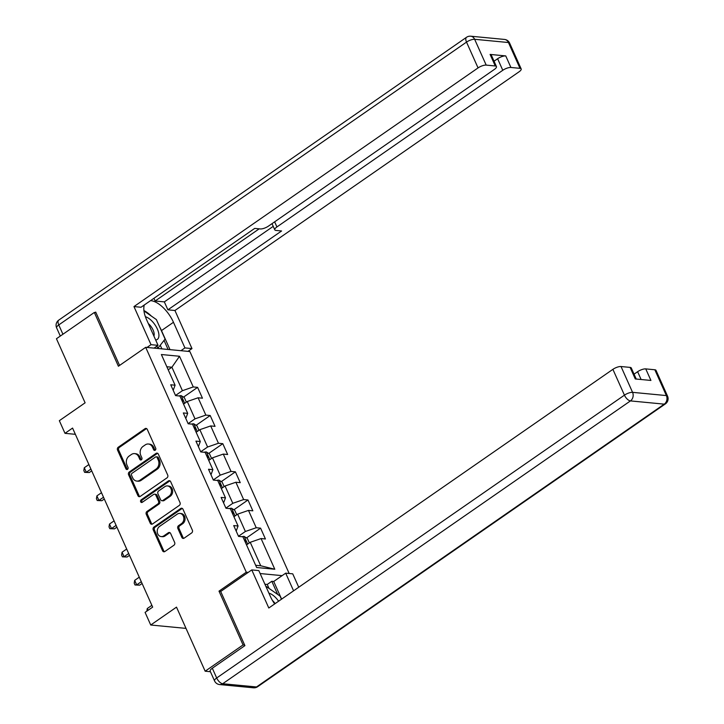 <?xml version="1.0" encoding="UTF-8"?>
<svg xmlns="http://www.w3.org/2000/svg" width="724" height="724" viewBox="0 0 724 724"><rect width="100%" height="100%" fill="white"/><g stroke="black" fill="none" stroke-linecap="round" stroke-linejoin="round"><path stroke-width="1.09" d="M155.217 450.21A1.439 1.177 -84.5 0 0 155.705 448.247L147.289 429.423A2.054 1.683 -84.5 0 0 145.008 428.68L118.22 447.26A2.054 1.683 -84.5 0 0 117.532 450.057L125.949 468.881A1.439 1.177 -84.5 0 0 128.03 467.442L126.944 465.007A6.57 5.385 -84.5 0 1 129.171 456.029L131.397 454.482A6.57 5.385 -84.5 0 1 134.564 453.613A6.57 5.385 -84.5 0 1 138.7 456.853L139.786 459.288A1.439 1.177 -84.5 0 0 141.868 457.839L140.782 455.405A6.57 5.385 -84.5 0 1 143.008 446.437L145.234 444.889A6.57 5.385 -84.5 0 1 148.402 444.011A6.57 5.385 -84.5 0 1 152.529 447.251L153.624 449.685A1.439 1.177 -84.5 0 0 155.217 450.21M181.851 537.416A2.054 1.683 -84.5 0 0 184.131 538.158L191.643 532.945A2.054 1.683 -84.5 0 0 192.34 530.14L182.991 509.234A2.054 1.683 -84.5 0 0 180.71 508.492L153.922 527.072A2.054 1.683 -84.5 0 0 153.235 529.878L162.583 550.783A2.054 1.683 -84.5 0 0 164.864 551.516L173.941 545.226A2.054 1.683 -84.5 0 0 174.638 542.421L170.629 533.47A2.054 1.683 -84.5 0 0 168.348 532.737L163.85 535.86A5.493 4.498 -84.5 0 1 161.208 536.584A5.493 4.498 -84.5 0 1 157.298 532.339A5.493 4.498 -84.5 0 1 159.615 526.375L177.244 514.149A5.493 4.498 -84.5 0 1 179.887 513.416A5.493 4.498 -84.5 0 1 183.796 517.669A5.493 4.498 -84.5 0 1 181.48 523.624L178.547 525.669A2.054 1.683 -84.5 0 0 177.851 528.466L181.851 537.416L183.045 537.534A2.054 1.683 -84.5 0 0 183.751 538.348M95.948 312.614L94.337 312.46L56.445 338.742L85.106 402.816L59.341 420.689L64.988 433.332L72.572 428.074L152.664 607.119L145.081 612.377L150.737 625.011L186.005 628.387M220.911 591.327L219.001 591.146L243.065 644.93L205.163 671.211L176.502 607.137L150.737 625.011M219.001 591.146L246.287 572.213L145.687 347.321L189.878 351.547L289.166 573.499M94.337 312.46L118.401 366.244L145.687 347.321M167 477.849A2.054 1.683 -84.5 0 0 167.697 475.044L158.339 454.138A2.054 1.683 -84.5 0 0 156.058 453.396L129.279 471.976A2.054 1.683 -84.5 0 0 128.582 474.772L137.931 495.678A2.054 1.683 -84.5 0 0 140.212 496.42L167 477.849M170.665 481.686L180.014 502.592A2.054 1.683 -84.5 0 1 179.317 505.397L152.538 523.968A2.054 1.683 -84.5 0 1 150.257 523.235L146.257 514.284A2.054 1.683 -84.5 0 1 146.954 511.479L157.814 503.949A2.054 1.683 -84.5 0 0 158.511 501.144L155.85 495.207A2.054 1.683 -84.5 0 0 153.569 494.465L142.266 502.311A1.439 1.177 -84.5 0 1 141.153 499.831L168.384 480.944A2.054 1.683 -84.5 0 1 170.665 481.686M210.44 671.718L205.163 671.211M243.065 644.93L244.676 645.084M282.116 575.643L260.133 573.544M248.196 572.403L246.287 572.213M260.586 528.149L256.224 527.733L248.477 510.402L252.839 510.818L247.988 499.985L243.635 499.569L235.879 482.247L240.241 482.664L235.4 471.831L231.037 471.414L223.282 454.084L227.644 454.5L222.802 443.676L218.44 443.26L210.693 425.929L215.046 426.346L210.204 415.513L205.842 415.096L198.095 397.775L202.458 398.191L197.607 387.358L193.254 386.942L179.525 356.262L161.371 354.525L175.09 385.204L170.737 384.788L175.579 395.621L179.941 396.037L187.688 413.368L183.326 412.952L188.177 423.775L192.53 424.192L200.286 441.522L195.923 441.106L200.765 451.93L205.127 452.355L212.883 469.677L208.521 469.261L213.363 480.093L217.725 480.51L225.472 497.831L221.119 497.415L225.96 508.248L230.323 508.664L238.069 525.995L233.707 525.579L238.558 536.403L242.911 536.819L256.64 567.507L274.794 569.245L261.074 538.556L265.427 538.973L260.586 528.149L246.495 537.923M233.924 516.719L237.635 514.149L245.382 531.479L238.486 536.258M236.169 531.081L238.069 525.995M245.382 531.479L256.224 527.733M237.635 514.149L248.477 510.402M221.327 488.564L225.037 485.994L232.793 503.316L225.897 508.103M223.58 502.927L225.472 497.831M232.793 503.316L243.635 499.569M225.037 485.994L235.879 482.247M208.729 460.41L212.44 457.839L220.196 475.161L213.299 479.949M210.983 474.763L212.883 469.677M220.196 475.161L231.037 471.414M212.44 457.839L223.282 454.084M196.141 432.255L199.851 429.676L207.598 447.007L200.702 451.785M198.385 446.608L200.286 441.522M207.598 447.007L218.44 443.26M199.851 429.676L210.693 425.929M183.543 404.092L187.254 401.521L195 418.852L188.104 423.631M185.787 418.454L187.688 413.368M195 418.852L205.842 415.096M187.254 401.521L198.095 397.775M168.203 369.801L171.914 367.231L182.412 390.688L175.516 395.476M173.199 390.29L175.09 385.204M182.412 390.688L193.254 386.942M166.837 366.742L171.914 367.231L179.525 356.262M64.988 433.332L75.359 434.319M255.644 565.29L260.721 565.77L250.233 542.303L246.522 544.882M260.721 565.77L274.794 569.245M250.233 542.303L261.074 538.556M183.516 397.132L197.607 387.358M196.113 425.296L210.204 415.513M208.702 453.45L222.802 443.676M221.3 481.605L235.4 471.831M233.897 509.768L247.988 499.985M155.144 450.256A1.439 1.177 -84.5 0 1 154.818 449.803L153.723 447.369A6.57 5.385 -84.5 0 0 149.587 444.129L148.402 444.011M134.564 453.613L135.759 453.731A6.57 5.385 -84.5 0 1 139.886 456.962L140.981 459.405A1.439 1.177 -84.5 0 0 141.307 459.849M146.574 428.599A2.054 1.683 -84.5 0 0 146.203 428.798L119.415 447.369A2.054 1.683 -84.5 0 0 118.718 450.174L127.143 468.998A1.439 1.177 -84.5 0 0 127.469 469.451M157.633 453.315A2.054 1.683 -84.5 0 0 157.253 453.514L130.474 472.084A2.054 1.683 -84.5 0 0 129.777 474.89L139.126 495.795A2.054 1.683 -84.5 0 0 139.841 496.619M157.126 457.532A1.439 1.177 -84.5 0 0 155.533 457.007L132.021 473.315A1.439 1.177 -84.5 0 0 131.542 475.279L132.691 477.849A6.57 5.385 -84.5 0 0 136.827 481.089A6.57 5.385 -84.5 0 0 139.985 480.211L156.049 469.071A6.57 5.385 -84.5 0 0 158.275 460.102L157.126 457.532L158.321 457.64A1.439 1.177 -84.5 0 0 157.416 456.935L156.221 456.817M136.827 481.089L138.022 481.198A6.57 5.385 -84.5 0 0 141.18 480.329L139.985 480.211M158.321 457.64L159.47 460.211A6.57 5.385 -84.5 0 1 157.244 469.188L141.18 480.329M154.565 494.193L155.76 494.311A2.054 1.683 -84.5 0 1 157.045 495.325L159.705 501.252A2.054 1.683 -84.5 0 1 159.008 504.058L148.148 511.596A2.054 1.683 -84.5 0 0 147.452 514.402L151.452 523.343A2.054 1.683 -84.5 0 0 152.158 524.167M169.959 480.863A2.054 1.683 -84.5 0 0 169.579 481.062L142.347 499.949A1.439 1.177 -84.5 0 0 142.194 502.356M169.081 496.13A5.493 4.498 -84.5 0 0 171.398 490.166A5.493 4.498 -84.5 0 0 167.488 485.922A5.493 4.498 -84.5 0 0 164.846 486.655L158.628 490.963A2.054 1.683 -84.5 0 0 157.941 493.759L160.592 499.696A2.054 1.683 -84.5 0 0 162.873 500.438L169.081 496.13L170.276 496.239A5.493 4.498 -84.5 0 0 172.593 490.284A5.493 4.498 -84.5 0 0 168.683 486.039L167.488 485.922M161.886 500.709L163.081 500.827A2.054 1.683 -84.5 0 0 164.067 500.556L162.873 500.438M170.276 496.239L164.067 500.556M179.887 513.416L181.081 513.533A5.493 4.498 -84.5 0 1 184.991 517.778A5.493 4.498 -84.5 0 1 182.674 523.742L179.742 525.778A2.054 1.683 -84.5 0 0 179.045 528.583L183.045 537.534M161.208 536.584L162.402 536.701A5.493 4.498 -84.5 0 0 165.045 535.968L163.85 535.86M169.923 532.656A2.054 1.683 -84.5 0 0 169.543 532.846L165.045 535.968M182.276 508.411A2.054 1.683 -84.5 0 0 181.905 508.61L155.117 527.181A2.054 1.683 -84.5 0 0 154.429 529.986L163.778 550.892A2.054 1.683 -84.5 0 0 164.484 551.715M186.367 402.137L184.376 397.684L181.181 395.648A5.548 1.81 155.9 0 0 178.882 395.938M88.889 464.555L84.292 467.74L86.31 472.256L89.296 472.537L91.713 470.862M182.303 401.331A5.548 1.81 -24.1 0 1 182.602 401.286C183.444 400.481 183.118 399.766 181.633 399.123A5.548 1.81 155.9 0 0 181.335 399.168M89.296 472.537L84.627 472.356L86.31 472.256L90.907 469.061M84.627 472.356L83.821 470.546L84.292 467.74M155.66 339.99A13.602 6.416 55.3 0 0 158.918 334.76A13.602 6.416 55.3 0 0 145.388 316.723M153.904 336.072A9.312 4.389 55.3 0 0 154.176 333.954A9.312 4.389 55.3 0 0 148.311 323.556M143.967 310.931L156.375 319.574L165.09 339.058L158.285 347.737L156.447 346.452M157.28 348.434L158.285 347.737M278.595 601.219A13.602 6.416 55.3 0 0 268.921 593.191M275.138 603.608A9.312 4.389 55.3 0 0 272.468 600.495M265.762 586.132L280.07 596.096L281.473 599.228M154.04 348.117L158.049 345.339L151.008 344.669L133.967 306.578L478.057 67.911L466.518 42.101L58.762 324.931L62.925 334.244M158.049 345.339L146.592 319.709A23.539 11.095 55.3 0 1 144.302 304.976M159.751 327.121A23.539 11.095 55.3 0 1 161.488 330.587L173.461 322.28A23.539 11.095 55.3 0 0 150.529 300.659M173.461 322.28L184.928 347.909L191.978 348.588L174.937 310.496L167.896 309.827L281.582 230.974L275.962 230.431A6.272 2.045 155.9 0 1 274.785 229.843A6.272 2.045 155.9 0 1 276.93 226.938L502.782 70.282L497.623 58.725A6.272 2.045 -24.1 0 1 505.75 55.92L490.103 54.418A6.272 2.045 -24.1 0 1 491.279 55.015L496.447 66.563A6.272 2.045 155.9 0 0 495.27 65.975L486.193 65.106A6.272 2.045 155.9 0 0 478.057 67.911M153.931 298.297L155.144 301.003L164.339 301.881L167.896 309.827M496.447 66.563A6.272 2.045 155.9 0 1 494.302 69.468L268.45 226.123A6.272 2.045 155.9 0 1 260.314 228.938L254.703 228.404L141.017 307.257L133.967 306.578M146.999 347.448L151.008 344.669M187.969 351.366L191.978 348.588M180.919 350.688L184.928 347.909M174.937 310.496L519.027 71.83A6.272 2.045 155.9 0 0 521.18 68.925A6.272 2.045 155.9 0 0 519.995 68.337L510.918 67.468A6.272 2.045 155.9 0 0 502.782 70.282M95.052 312.524L95.713 312.071L119.578 365.43M155.144 301.003L259.201 228.829M494.049 61.205L497.623 58.725M164.339 301.881L273.229 226.359M151.388 316.098A23.539 11.095 55.3 0 0 143.922 310.56M161.488 330.587L170.013 349.647M168.104 349.466L164.049 340.398M161.877 348.868L160.248 345.23M269.029 588.404L267.256 584.449L271.808 581.291L273.717 581.472L285.69 573.164L292.74 573.842L298.731 587.245M285.69 573.164L293.582 590.82M212.322 668.234L216.684 677.981A6.272 2.045 155.9 0 0 214.539 680.886L210.177 671.139A6.272 2.045 -24.1 0 1 212.322 668.234L244.911 645.627L220.693 591.481L251.771 569.924L258.812 570.593L270.278 596.232A23.539 11.095 55.3 0 0 274.668 603.943M251.771 569.924L268.803 608.006L612.893 369.34A6.272 2.045 -24.1 0 1 621.029 366.534L630.106 367.394A6.272 2.045 -24.1 0 1 631.283 367.991L636.233 379.041M267.256 584.449L264.912 584.223M641.111 379.512L637.618 371.702A6.272 2.045 -24.1 0 1 645.754 368.896L654.831 369.765A6.272 2.045 -24.1 0 1 656.007 370.353L667.555 396.164A6.272 2.045 155.9 0 0 666.379 395.576L654.831 369.765M630.106 367.394L635.274 378.951L650.921 380.444L645.754 368.896M637.618 371.702L634.052 374.181M273.717 581.472L281.609 599.128M277.681 594.431L271.808 581.291M198.964 430.291L196.973 425.839L193.77 423.802A5.548 1.81 155.9 0 0 191.48 424.092M101.487 492.709L96.889 495.895L98.907 500.411L101.894 500.7L104.301 499.017M194.901 429.486A5.548 1.81 -24.1 0 1 195.19 429.45C196.041 428.644 195.715 427.92 194.222 427.278A5.548 1.81 155.9 0 0 193.932 427.323M101.894 500.7L97.224 500.51L98.907 500.411L103.505 497.225M97.224 500.51L96.419 498.709L96.889 495.895M211.562 458.446L209.562 453.993L206.367 451.966A5.548 1.81 155.9 0 0 204.068 452.247M114.075 520.864L109.478 524.058L111.496 528.565L114.483 528.855L116.899 527.181M207.498 457.649A5.548 1.81 -24.1 0 1 207.788 457.604C208.639 456.799 208.313 456.075 206.82 455.441A5.548 1.81 155.9 0 0 206.53 455.477M114.483 528.855L109.822 528.665L111.496 528.565L116.093 525.38M109.822 528.665L109.007 526.864L109.478 524.058M224.15 486.609L222.159 482.157L218.965 480.121A5.548 1.81 155.9 0 0 216.666 480.41M126.673 549.027L122.075 552.213L124.094 556.729L127.08 557.009L129.496 555.335M220.096 485.804A5.548 1.81 -24.1 0 1 220.386 485.759C221.227 484.953 220.911 484.229 219.417 483.596A5.548 1.81 155.9 0 0 219.128 483.641M127.08 557.009L122.41 556.828L124.094 556.729L128.691 553.534M122.41 556.828L121.605 555.018L122.075 552.213M236.748 514.764L234.757 510.311L231.562 508.275A5.548 1.81 155.9 0 0 229.264 508.565M139.27 577.182L134.673 580.367L136.691 584.883L139.678 585.164L142.094 583.49M232.685 513.959A5.548 1.81 -24.1 0 1 232.983 513.913C233.825 513.108 233.499 512.393 232.015 511.75A5.548 1.81 155.9 0 0 231.716 511.796M139.678 585.164L135.008 584.983L136.691 584.883L141.289 581.698M135.008 584.983L134.202 583.173L134.673 580.367M249.346 542.919L247.355 538.466L244.151 536.439A5.548 1.81 155.9 0 0 241.861 536.719M245.282 542.122A5.548 1.81 -24.1 0 1 245.572 542.077C246.422 541.271 246.097 540.547 244.603 539.905A5.548 1.81 155.9 0 0 244.314 539.95M151.868 605.336L147.271 608.531L148.067 610.314M146.827 611.174L147.271 608.531M153.723 447.369L152.529 447.251M140.981 459.405L139.786 459.288M139.886 456.962L138.7 456.853M127.143 468.998L125.949 468.881M118.718 450.174L117.532 450.057M119.415 447.369L118.22 447.26M146.203 428.798L145.008 428.68M154.818 449.803L153.624 449.685M139.126 495.795L137.931 495.678M129.777 474.89L128.582 474.772M130.474 472.084L129.279 471.976M157.253 453.514L156.058 453.396M157.244 469.188L156.049 469.071M159.47 460.211L158.275 460.102M151.452 523.343L150.257 523.235M147.452 514.402L146.257 514.284M148.148 511.596L146.954 511.479M159.008 504.058L157.814 503.949M159.705 501.252L158.511 501.144M157.045 495.325L155.85 495.207M142.347 499.949L141.153 499.831M169.579 481.062L168.384 480.944M179.045 528.583L177.851 528.466M179.742 525.778L178.547 525.669M182.674 523.742L181.48 523.624M169.543 532.846L168.348 532.737M163.778 550.892L162.583 550.783M154.429 529.986L153.235 529.878M155.117 527.181L153.922 527.072M181.905 508.61L180.71 508.492M184.665 403.313L181.262 395.702M495.27 65.975L490.103 54.418M505.75 55.92L510.918 67.468M519.995 68.337L508.447 42.526L474.645 39.295L486.193 65.106M274.64 221.834L276.93 226.938M508.447 42.526A6.272 2.045 -24.1 0 1 509.633 43.114A6.272 6.272 0 0 0 504.501 39.431A6.272 5.14 95.5 0 1 508.447 42.526M474.645 39.295A6.272 5.14 -84.5 0 0 470.7 36.2A6.272 6.272 0 0 0 466.518 37.295A6.272 2.959 -124.7 0 0 466.518 42.101A6.272 2.045 -24.1 0 1 474.645 39.295M60.3 336.072L56.617 327.836A6.272 2.045 -24.1 0 1 58.762 324.931A6.272 2.959 -124.7 0 1 58.762 320.117L466.518 37.295M214.539 680.886A6.272 6.272 0 0 0 219.671 684.569A6.272 5.14 95.5 0 0 222.693 683.737A6.272 2.959 -124.7 0 1 216.684 677.981L624.441 395.15A6.272 2.959 -124.7 0 0 630.45 400.906L222.693 683.737L256.495 686.967L664.252 404.146L630.45 400.906A6.272 5.14 -84.5 0 0 632.568 392.345L666.379 395.576A6.272 5.14 95.5 0 1 664.252 404.146A6.272 2.959 -124.7 0 0 665.401 403.883A6.272 6.272 0 0 0 667.555 396.164M621.029 366.534L632.568 392.345A6.272 2.045 155.9 0 0 624.441 395.15L612.893 369.34M257.644 686.705A6.272 2.959 -124.7 0 1 256.495 686.967A6.272 5.14 -84.5 0 1 253.472 687.8A6.272 6.272 0 0 0 257.644 686.705L665.401 403.883M197.263 431.477L193.851 423.857M209.86 459.631L206.449 452.011M222.449 487.786L219.046 480.175M235.047 515.941L231.644 508.329M247.644 544.104L244.232 536.484M521.18 68.925L509.633 43.114M504.501 39.431L470.7 36.2M58.762 320.117A6.272 6.272 0 0 0 56.617 327.836M272.016 223.653L274.785 229.843M219.671 684.569L253.472 687.8"/></g></svg>
